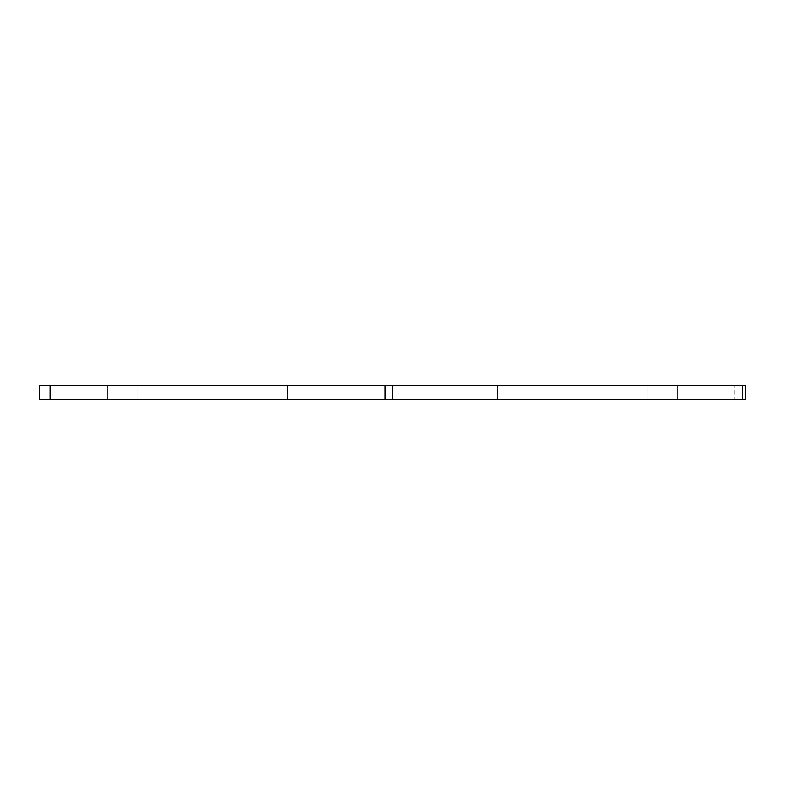<?xml version="1.0" encoding="UTF-8"?>
<svg xmlns="http://www.w3.org/2000/svg" width="785" height="785" viewBox="0 0 785 785"><rect width="100%" height="100%" fill="white"/><g stroke="black" fill="none" stroke-linecap="round" stroke-linejoin="round"><path stroke-width="0.59" stroke-dasharray="3.92 2.94" d="M662.844 385.288L677.622 385.288L662.844 385.288M662.844 399.712L677.622 399.712L662.844 399.712M482.618 385.288L467.84 385.288L482.618 385.288M482.618 399.712L467.84 399.712L482.618 399.712M302.382 385.288L287.604 385.288L302.382 385.288M302.382 399.712L287.604 399.712L302.382 399.712M122.156 385.288L136.933 385.288L122.156 385.288M122.156 399.712L136.933 399.712L122.156 399.712M39.25 399.712L50.063 399.712L50.063 385.288L39.25 385.288L39.25 399.712M734.937 399.712L745.75 399.712L745.75 385.288L734.937 385.288L734.937 399.712L50.063 399.712M734.937 385.288L50.063 385.288M648.067 399.712L648.067 385.288L648.067 399.712M467.84 399.712L467.84 385.288L467.84 399.712M287.604 399.712L287.604 385.288L287.604 399.712M107.378 399.712L107.378 385.288L107.378 399.712M136.933 399.712L136.933 385.288L136.933 399.712M317.16 399.712L317.16 385.288L317.16 399.712M497.396 399.712L497.396 385.288L497.396 399.712M677.622 399.712L677.622 385.288L677.622 399.712"/><path stroke-width="1.18" d="M50.063 399.712L39.25 399.712L39.25 385.288L50.063 385.288L50.063 399.712L385.033 399.712L385.033 385.288L745.75 385.288L745.75 399.712L742.581 399.712L742.581 385.288M392.677 385.288L392.677 399.712L742.581 399.712M392.677 399.712L385.033 399.712M50.063 385.288L385.033 385.288"/></g></svg>

